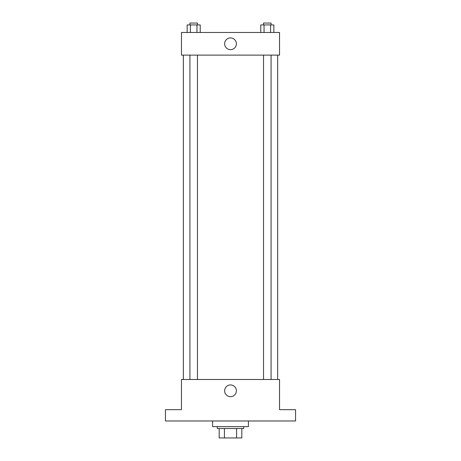 <?xml version="1.0" encoding="UTF-8"?>
<svg xmlns="http://www.w3.org/2000/svg" width="461" height="461" viewBox="0 0 461 461"><rect width="100%" height="100%" fill="white"/><g stroke="black" fill="none" stroke-linecap="round" stroke-linejoin="round"><path stroke-width="0.69" d="M236.585 428.523L236.585 437.95L219.182 437.95L219.182 428.523M236.585 437.95L241.818 437.95L241.818 428.523L241.818 437.95M243.702 426.632L243.702 428.523L217.298 428.523L217.298 426.632M224.415 428.523L224.415 437.95M212.584 420.979L212.584 426.632L248.416 426.632L248.416 420.979M295.564 420.979L165.436 420.979L165.436 409.662L181.467 409.662L181.467 379.489L279.533 379.489L279.533 409.662L295.564 409.662L295.564 420.979M236.372 390.801A5.872 5.872 0 0 1 227.567 395.89A5.872 5.872 0 0 1 227.567 385.719A5.872 5.872 0 0 1 236.372 390.801M277.649 55.113L277.649 379.489M263.542 379.489L263.542 55.113M197.458 55.113L197.458 379.489M279.533 55.113L181.467 55.113L181.467 32.477L279.533 32.477L279.533 55.113M236.372 43.795A5.872 5.872 0 0 1 227.567 48.878A5.872 5.872 0 0 1 227.567 38.712A5.872 5.872 0 0 1 236.372 43.795M273.846 32.477L273.846 24.934L260.782 24.934L260.782 32.477M270.578 24.934L270.578 32.477M264.049 24.934L264.049 32.477M263.542 24.934L263.542 23.05L271.085 23.05L271.085 24.934M200.218 32.477L200.218 24.934L187.154 24.934L187.154 32.477M196.951 24.934L196.951 32.477M190.422 24.934L190.422 32.477M189.915 24.934L189.915 23.05L197.458 23.05L197.458 24.934M183.351 55.113L183.351 379.489M271.085 379.489L271.085 55.113M189.915 55.113L189.915 379.489"/></g></svg>
